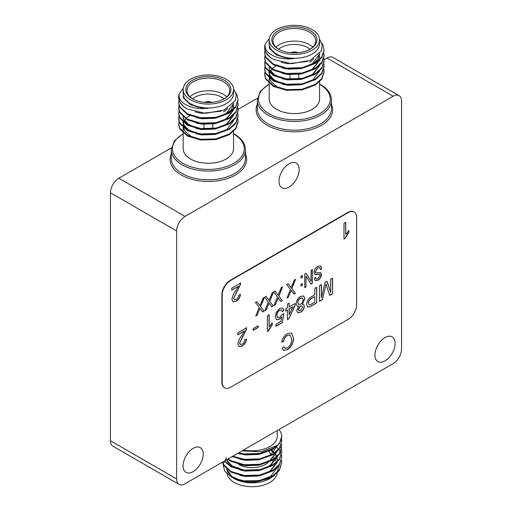 <?xml version="1.0" encoding="UTF-8"?>
<svg xmlns="http://www.w3.org/2000/svg" width="512" height="512" viewBox="0 0 512 512"><rect width="100%" height="100%" fill="white"/><g stroke="black" fill="none" stroke-linecap="round" stroke-linejoin="round"><path stroke-width="0.77" d="M300.512 296.422L303.68 295.987L304.87 298.733L302.285 304.211L303.603 304.352L304.346 306.15C304.083 308.864 302.81 310.918 300.531 312.307L297.664 312.717L296.678 310.528L298.694 306.285L297.146 306.118L296.154 303.712C296.41 300.538 297.862 298.106 300.512 296.422M276.282 312.32L279.731 308.422L282.771 308L283.955 310.413L282.214 311.616L281.402 309.984L279.718 310.24C277.894 311.533 276.986 313.28 276.986 315.475L277.773 317.619L279.712 317.286L282.035 314.534L283.782 313.728L282.387 322.586L275.936 326.31L275.936 324.294L280.96 321.395L281.651 316.928L279.232 319.379L276.499 319.654L275.238 316.602L276.282 312.32M314.016 272.48C314.234 269.766 315.482 267.712 317.76 266.323L320.608 265.901L321.734 268.659L320.499 269.555L319.718 267.712L317.651 267.987L315.251 271.725L315.725 272.877L320.576 272.531L321.427 274.534C321.248 277.05 320.096 278.97 317.978 280.288L315.315 280.685L314.323 278.291L315.558 277.402L316.224 279.002L317.933 278.707L320.192 275.213L319.802 274.042L314.835 274.509L314.016 272.48M241.715 335.494L244.422 331.021L237.773 334.861L237.773 332.851L246.656 327.718L246.477 329.216L239.686 343.085L240.307 344.461L242.163 344.198C243.763 343.213 244.621 341.779 244.742 339.891L246.483 339.085C246.138 342.189 244.685 344.506 242.125 346.029L239.008 346.515L237.946 344.109C238.362 341.158 239.616 338.285 241.715 335.494M253.107 330.432L253.107 328.621L258.163 325.702L258.163 327.514L253.107 330.432M268.518 330.79L267.398 331.443L267.398 315.744L269.139 314.739L269.139 326.97L272.275 322.842L272.275 324.698L268.518 330.79L267.398 331.245M235.706 290.784L238.406 286.31L231.757 290.15L231.757 288.134L240.646 283.008L240.467 284.506L233.677 298.374L234.291 299.744L236.154 299.488C237.754 298.502 238.611 297.069 238.733 295.181L240.474 294.374C240.128 297.478 238.675 299.795 236.115 301.318L232.992 301.798L231.936 299.398C232.352 296.442 233.606 293.574 235.706 290.784M291.616 339.341L290.246 335.059L287.411 335.405C285.293 336.8 284.026 338.848 283.603 341.536L281.683 342.131C282.432 338.368 284.282 335.558 287.232 333.696L291.558 332.973L293.536 338.227C293.446 343.104 291.36 346.95 287.27 349.773L283.411 350.285L282.029 348.237L283.949 346.656L284.998 348.256L287.366 347.91C290.304 345.747 291.718 342.893 291.616 339.341M330.662 292.499L330.662 279.219L332.576 278.112L332.576 293.811L329.696 295.475L326.042 284.262L322.368 299.706L319.507 301.357L319.507 285.658L321.427 284.55L321.427 297.83L325.05 282.458L327.059 281.299L330.662 292.499L326.944 281.363M356.634 217.446A11.885 6.861 120 0 0 354.176 212.006A11.885 6.861 120 0 0 348.237 212.595L230.598 280.512A11.885 6.861 120 0 0 222.195 295.066L222.195 382.387A11.885 6.861 120 0 0 224.659 387.821A11.885 6.861 120 0 0 230.598 387.238L348.237 319.322A11.885 6.861 120 0 0 356.634 304.768L356.634 217.446M287.443 307.994L287.443 304.173L289.184 303.168L289.184 306.989L295.11 303.571L295.11 305.581L288.659 318.963L287.443 319.667L287.443 310.01L285.696 311.014L285.696 309.005L287.443 307.994M314.803 294.816L314.803 288.378L316.717 287.27L316.717 302.963L309.709 306.861L307.693 306.931L306.611 304.288C306.893 300.819 308.512 298.304 311.469 296.736L314.803 294.816M278.714 293.837L281.242 287.584L282.656 286.765L278.88 296.109L282.342 300.678L280.934 301.498L278.182 297.869L275.418 304.678L274.003 305.498L277.472 296.915L273.696 291.942L275.104 291.123L278.176 295.174L278.714 293.837M269.6 299.098L272.128 292.845L273.542 292.026L269.766 301.37L273.229 305.939L271.821 306.758L269.069 303.13L266.304 309.946L264.89 310.758L268.358 302.176L264.582 297.203L265.99 296.384L269.062 300.435L269.6 299.098M260.486 304.365L263.014 298.106L264.429 297.293L260.653 306.63L264.115 311.206L262.707 312.019L259.955 308.39L257.19 315.206L255.776 316.019L259.245 307.443L255.469 302.464L256.877 301.651L259.949 305.696L260.486 304.365M345.12 238.387L343.994 239.034L343.994 223.341L345.741 222.33L345.741 234.566L348.877 230.438L348.877 232.294L345.12 238.387L343.994 238.842M311.078 281.293L311.078 270.355L312.314 269.645L312.314 283.379L310.995 284.134L305.978 276.09L305.978 287.034L304.742 287.75L304.742 274.016L306.067 273.248L311.078 281.293L305.99 273.293M301.037 286.144L301.037 284.179L302.272 283.469L302.272 285.427L301.037 286.144M301.037 278.118L301.037 276.154L302.272 275.437L302.272 277.402L301.037 278.118M291.686 286.349L294.221 280.09L295.629 279.277L291.853 288.614L295.322 293.19L293.907 294.003L291.162 290.374L288.39 297.19L286.982 298.003L290.445 289.427L286.669 284.448L288.083 283.635L291.149 287.686L291.686 286.349M354.003 211.91A11.885 6.861 120 0 0 353.837 211.808A11.885 6.861 120 0 0 347.898 212.397L230.266 280.314A11.885 6.861 120 0 0 221.862 294.867L221.862 382.189A11.885 6.861 120 0 0 224.32 387.629A11.885 6.861 120 0 0 224.493 387.725M332.41 278.208L332.576 293.811M332.41 293.709L329.638 295.309M322.368 299.706L326.042 284.262M322.202 299.61L319.507 301.158M321.254 284.646L321.427 297.83M290.163 335.014L287.411 335.405M287.245 335.309C285.126 336.704 283.853 338.746 283.43 341.44L283.603 341.536M283.43 341.44L281.715 341.971M291.475 332.928L293.536 338.227M293.363 338.131C293.274 343.008 291.187 346.854 287.104 349.677L287.27 349.773M287.104 349.677L283.328 350.24M283.84 346.746L284.915 348.205M231.757 289.958L238.406 286.31M240.48 282.906L240.467 284.506M240.294 284.41L237.331 290.79M237.165 290.694L233.677 298.374M233.51 298.278L234.214 299.699M240.307 294.278C239.962 297.382 238.509 299.693 235.949 301.222L236.115 301.318M235.949 301.222L232.909 301.747M268.973 314.835L269.139 326.97M272.109 323.021L272.275 324.698M272.109 324.602L268.352 330.694M257.99 325.798L258.163 327.514M257.99 327.418L253.107 330.24M237.773 334.669L244.422 331.021M246.49 327.622L246.477 329.216M246.31 329.12L243.341 335.501M243.174 335.405L239.686 343.085M239.52 342.989L240.224 344.41M246.317 338.989C245.971 342.093 244.518 344.41 241.958 345.933L242.125 346.029M241.958 345.933L238.925 346.464M320.525 265.856L321.734 268.659M321.568 268.563L320.48 269.35M319.635 267.667L317.651 267.987M317.485 267.891L315.251 271.725M315.078 271.629L315.642 272.826M320.486 272.486L321.427 274.534M321.261 274.432C321.082 276.954 319.93 278.874 317.811 280.192L317.978 280.288M317.811 280.192L315.232 280.634M315.411 277.51L316.141 278.944M315.846 274.707L319.802 274.042M315.68 274.605L314.758 274.458M282.682 307.949L283.955 310.413M283.789 310.31L282.182 311.424M281.318 309.939L279.718 310.24M279.552 310.144C277.728 311.437 276.813 313.184 276.813 315.373L276.986 315.475M276.813 315.373L277.69 317.568M283.584 313.824L282.387 322.586M282.221 322.49L275.936 326.112M279.232 319.379L281.651 316.928M279.059 319.277L276.416 319.603M289.018 303.264L289.184 306.989M294.938 303.667L295.11 305.581M294.938 305.485L288.659 318.963M288.493 318.867L287.443 319.475M285.696 310.822L287.443 310.01M292.96 306.822L289.018 308.902L289.184 314.656L292.96 306.822L289.184 309.005L289.184 314.656M303.597 295.942L304.87 298.733M304.698 298.637L302.285 304.211M303.514 304.307L304.346 306.15M304.179 306.054C303.917 308.768 302.643 310.822 300.365 312.211L300.531 312.307M300.365 312.211L297.581 312.666M297.062 306.067L298.694 306.285M302.374 297.933L300.326 298.144C298.701 299.194 297.83 300.691 297.728 302.637L298.573 304.48M301.978 305.786L300.326 305.997L298.253 309.37L298.912 310.701M300.512 310.509L302.605 307.149L302.067 305.824L300.493 306.093L298.419 309.466L298.995 310.758L300.512 310.509M300.55 304.25C302.163 303.2 303.021 301.709 303.123 299.776L302.458 297.978L300.499 298.24C298.867 299.29 297.997 300.787 297.894 302.733L298.656 304.531L300.55 304.25M316.55 287.366L316.717 302.963M316.55 302.867L309.709 306.861M309.542 306.765L307.61 306.874M308.358 303.021L309.203 304.813L309.99 304.902L314.803 302.259L314.803 296.627L311.354 298.419C309.517 299.366 308.518 300.902 308.358 303.021L309.12 304.762M311.354 298.419L311.526 298.515C309.69 299.462 308.691 300.998 308.531 303.117M314.803 296.627L311.526 298.515M282.387 286.925L278.88 296.109M278.714 296.013L282.342 300.678M282.176 300.582L280.832 301.363M275.418 304.678L278.182 297.869M275.245 304.582L274.106 305.242M275.04 291.162L278.176 295.174M273.267 292.186L269.766 301.37M269.6 301.274L273.229 305.939M273.062 305.843L271.718 306.624M266.304 309.946L269.069 303.13M266.131 309.843L264.992 310.502M265.926 296.422L269.062 300.435M264.154 297.446L260.653 306.63M260.486 306.534L264.115 311.206M263.949 311.104L262.605 311.885M257.19 315.206L259.955 308.39M257.018 315.11L255.878 315.77M256.813 301.683L259.949 305.696M345.568 222.426L345.741 234.566M348.704 230.618L348.877 232.294M348.704 232.198L344.947 238.291M312.147 269.741L312.314 283.379M312.147 283.283L310.912 283.994M305.978 287.034L305.978 276.09M305.811 286.938L304.742 287.552M302.106 283.565L302.272 285.427M302.106 285.331L301.037 285.946M302.106 275.539L302.272 277.402M302.106 277.306L301.037 277.92M295.36 279.43L291.853 288.614M291.686 288.518L295.322 293.19M295.155 293.088L293.805 293.869M288.39 297.19L291.162 290.374M288.224 297.094L287.085 297.754M288.019 283.674L291.149 287.686M183.174 133.178L183.174 148.704A25.19 14.547 0 0 0 190.554 158.989A25.19 14.547 0 0 0 218.003 162.144A25.19 14.547 0 0 0 233.555 148.704L233.555 131.443M189.971 96.8A21.389 12.352 180 0 1 223.488 94.374A21.389 12.352 180 0 1 226.752 96.8M224.083 98.867A19.014 10.976 0 0 0 221.805 97.286A19.014 10.976 0 0 0 192.646 98.867M192.397 98.739L192.397 98.739A22.579 13.037 180 0 1 192.397 80.307A22.579 13.037 180 0 1 224.326 80.307A22.579 13.037 180 0 1 224.326 98.739A22.579 13.037 180 0 1 192.397 98.739M223.898 98.982A21.389 12.352 0 0 0 229.754 90.49A21.389 12.352 0 0 0 223.488 81.76A21.389 12.352 0 0 0 200.179 79.085A21.389 12.352 0 0 0 186.976 90.49A21.389 12.352 0 0 0 192.832 98.982M212.096 102.374A5.939 3.43 0 0 0 204.627 102.374M211.725 102.413A5.939 3.43 0 0 0 205.005 102.413M183.174 89.523L183.174 93.402A25.19 14.547 0 0 0 190.554 103.686A25.19 14.547 0 0 0 218.003 106.842A25.19 14.547 0 0 0 233.555 93.402L233.555 89.523A25.19 14.547 0 0 0 226.176 79.238A25.19 14.547 0 0 0 198.726 76.083A25.19 14.547 0 0 0 183.174 89.523A25.19 14.547 0 0 0 190.554 99.808A25.19 14.547 0 0 0 218.003 102.957A25.19 14.547 0 0 0 233.555 89.523M233.517 88.736L236.243 94.445L235.469 100.371L224.25 110.016L205.325 113.357L187.443 109.069L184.026 106.925A29.709 17.152 180 0 1 178.656 97.088A29.709 17.152 180 0 1 179.168 93.92C178.355 99.04 181.651 103.155 189.056 106.272C194.566 108.32 200.838 108.986 207.885 108.262C201.082 108.134 195.251 106.701 190.387 103.968L183.366 97.459L183.174 90.214M235.808 92.736L237.056 94.963L238.074 100.294L235.75 107.296L229.37 113.107L216.051 117.99L200.672 118.438L187.36 114.451L179.667 107.213L178.656 102.989L178.97 99.962M238.074 99.622L235.75 106.624L229.37 112.429L216.051 117.318L200.672 117.766L187.36 113.779L179.667 106.541L178.656 102.317M237.818 118.822L238.074 121.856L235.75 128.858L229.37 134.662L216.051 139.552L200.672 140L187.36 136.013L179.667 128.774L178.656 124.55L178.97 121.523M238.074 121.184L235.75 128.179L229.37 133.99L216.051 138.88L200.672 139.328L187.36 135.341L179.667 128.102L178.656 123.878M237.818 113.434L238.074 116.467L235.75 123.462L229.37 129.274L216.051 134.163L200.672 134.611L187.36 130.624L179.667 123.386L178.656 119.162L178.97 116.128M238.074 115.789L235.75 122.79L229.37 128.602L216.051 133.491L200.672 133.939L187.36 129.946L179.667 122.707L178.656 118.49M237.818 108.045L238.074 111.072L235.75 118.074L229.37 123.885L216.051 128.774L200.672 129.222L187.36 125.235L179.667 117.99L178.656 113.773L178.97 110.739M238.074 110.4L235.75 117.402L229.37 123.213L216.051 128.096L200.672 128.55L187.36 124.557L179.667 117.318L178.656 113.094M237.818 102.656L238.074 105.683L235.75 112.685L229.37 118.496L216.051 123.386L200.672 123.834L187.36 119.84L179.667 112.602L178.656 108.378L178.97 105.35M238.074 105.011L235.75 112.013L229.37 117.818L216.051 122.707L200.672 123.155L187.36 119.168L179.667 111.93L178.656 107.706M178.662 124.211L179.066 121.856M269.184 83.52L269.184 99.046A25.19 14.547 0 0 0 276.563 109.331A25.19 14.547 0 0 0 304.013 112.486A25.19 14.547 0 0 0 319.565 99.046L319.565 81.786M275.981 47.142A21.389 12.352 180 0 1 309.498 44.717A21.389 12.352 180 0 1 312.762 47.142M310.093 49.21A19.014 10.976 0 0 0 307.814 47.629A19.014 10.976 0 0 0 278.656 49.21M278.406 49.082L278.406 49.082A22.579 13.037 180 0 1 278.406 30.65A22.579 13.037 180 0 1 310.336 30.65A22.579 13.037 180 0 1 310.336 49.082A22.579 13.037 180 0 1 278.406 49.082M309.907 49.325A21.389 12.352 0 0 0 315.763 40.832A21.389 12.352 0 0 0 309.498 32.102A21.389 12.352 0 0 0 286.189 29.427A21.389 12.352 0 0 0 272.986 40.832A21.389 12.352 0 0 0 278.842 49.325M298.106 52.723A5.939 3.43 0 0 0 290.637 52.723M297.734 52.755A5.939 3.43 0 0 0 291.014 52.755M269.184 39.866L269.184 43.744A25.19 14.547 0 0 0 276.563 54.029A25.19 14.547 0 0 0 304.013 57.184A25.19 14.547 0 0 0 319.565 43.744L319.565 39.866A25.19 14.547 0 0 0 312.186 29.581A25.19 14.547 0 0 0 284.736 26.426A25.19 14.547 0 0 0 269.184 39.866A25.19 14.547 0 0 0 276.563 50.15A25.19 14.547 0 0 0 304.013 53.299A25.19 14.547 0 0 0 319.565 39.866M319.526 39.078L322.253 44.787L321.478 50.714L310.259 60.358L291.334 63.699L273.453 59.411L270.035 57.267A29.709 17.152 180 0 1 264.666 47.43A29.709 17.152 180 0 1 265.178 44.262C264.365 49.382 267.661 53.498 275.066 56.614C280.576 58.669 286.848 59.328 293.894 58.605C287.091 58.477 281.261 57.043 276.397 54.31L269.376 47.802L269.184 40.557M321.818 43.078L323.066 45.306L324.083 50.637L321.76 57.638L315.379 63.45L302.061 68.333L286.682 68.787L273.37 64.794L265.677 57.555L264.666 53.331L264.979 50.304M324.083 49.965L321.76 56.966L315.379 62.771L302.061 67.661L286.682 68.109L273.37 64.122L265.677 56.883L264.666 52.659M323.827 69.171L324.083 72.198L321.76 79.2L315.379 85.005L302.061 89.894L286.682 90.342L273.37 86.355L265.677 79.117L264.666 74.893L264.979 71.866M324.083 71.526L321.76 78.522L315.379 84.333L302.061 89.222L286.682 89.67L273.37 85.683L265.677 78.445L264.666 74.221M323.827 63.776L324.083 66.81L321.76 73.811L315.379 79.616L302.061 84.506L286.682 84.954L273.37 80.966L265.677 73.728L264.666 69.504L264.979 66.47M324.083 66.131L321.76 73.133L315.379 78.944L302.061 83.834L286.682 84.282L273.37 80.294L265.677 73.05L264.666 68.832M323.827 58.387L324.083 61.421L321.76 68.416L315.379 74.227L302.061 79.117L286.682 79.565L273.37 75.578L265.677 68.333L264.666 64.115L264.979 61.082M324.083 60.742L321.76 67.744L315.379 73.555L302.061 78.445L286.682 78.893L273.37 74.899L265.677 67.661L264.666 63.437M323.827 52.998L324.083 56.026L321.76 63.027L315.379 68.838L302.061 73.728L286.682 74.176L273.37 70.182L265.677 62.944L264.666 58.72L264.979 55.693M324.083 55.354L321.76 62.355L315.379 68.166L302.061 73.05L286.682 73.498L273.37 69.51L265.677 62.272L264.666 58.048M264.672 74.554L265.075 72.198M385.018 360.87A14.259 8.23 120 0 0 394.33 348.301A14.259 8.23 120 0 0 392.147 336.877A14.259 8.23 120 0 0 385.018 337.581A14.259 8.23 120 0 0 375.699 350.15A14.259 8.23 120 0 0 377.882 361.574A14.259 8.23 120 0 0 385.018 360.87M193.146 471.642A14.259 8.23 120 0 0 202.464 459.078A14.259 8.23 120 0 0 200.275 447.648A14.259 8.23 120 0 0 193.146 448.358A14.259 8.23 120 0 0 183.834 460.922A14.259 8.23 120 0 0 186.016 472.352A14.259 8.23 120 0 0 193.146 471.642M289.082 187.066A14.259 8.23 120 0 0 298.394 174.502A14.259 8.23 120 0 0 296.211 163.072A14.259 8.23 120 0 0 289.082 163.782A14.259 8.23 120 0 0 279.763 176.346A14.259 8.23 120 0 0 281.952 187.77A14.259 8.23 120 0 0 289.082 187.066M277.222 430.56L277.222 436.282A25.19 14.547 180 0 1 243.578 449.984M236.909 467.328A21.389 12.352 0 0 0 244.192 470.086M267.802 466.938A21.389 12.352 0 0 0 273.306 459.885M273.395 459.149A21.389 12.352 0 0 0 273.421 458.598M268.781 451.462A19.014 10.976 180 0 1 270.675 454.502M268.096 462.528A19.014 10.976 180 0 1 238.586 464.416M227.917 472.506A25.19 14.547 180 0 1 226.912 469.408M239.878 480.096L231.981 476.595L227.475 471.712L226.688 469.21L232.678 477.626M233.389 478.086L234.547 478.765L252.589 482.662L270.733 478.067L275.021 474.874M231.987 477.274L226.547 469.082M235.002 478.662A29.709 17.152 0 0 0 257.517 481.466C247.578 482.554 239.315 481.306 232.723 477.722L231.11 476.787L235.002 478.662L244.339 480.883L259.718 480.435L273.037 475.546L279.418 469.741L281.734 462.739L281.485 460.384M226.611 457.67L223.117 463.789M223.04 464.275L224.691 471.034L231.11 476.787M270.733 478.067L269.843 478.579A25.19 14.547 180 0 1 234.214 478.579M277.018 472.525L278.982 465.626M277.178 473.043A25.19 14.547 180 0 1 260.979 485.773A25.19 14.547 180 0 1 234.214 482.464A25.19 14.547 180 0 1 226.989 473.76M222.566 462.118L223.334 464.262L231.027 471.507L244.339 475.494L259.718 475.046L273.037 470.157L279.418 464.346L281.734 457.35L281.485 454.989M222.445 462.182L223.334 464.941L231.027 472.179L244.339 476.166L259.718 475.718L273.037 470.829L279.418 465.024L281.734 457.35M228.122 458.906L231.027 460.723L244.339 464.717L259.718 464.262L273.037 459.379L279.418 453.568L281.734 446.566L281.485 444.211M227.616 459.2L231.027 461.395L244.339 465.389L259.718 464.941L273.037 460.051L279.418 454.24L281.734 446.566M224.614 460.934L231.027 466.112L244.339 470.106L259.718 469.658L273.037 464.768L279.418 458.957L281.734 451.955L281.485 449.6M224.269 461.133L231.027 466.79L244.339 470.778L259.718 470.33L273.037 465.44L279.418 459.629L281.734 451.955M238.624 452.845L244.339 453.933L259.718 453.485L273.037 448.595L277.261 445.331A29.709 17.152 0 0 0 281.734 436.282A29.709 17.152 0 0 0 281.043 432.602L278.989 429.536M237.83 453.299L244.339 454.605L259.718 454.157L273.037 449.267L279.418 443.462L281.734 436.371M232.8 456.205L244.339 459.322L259.718 458.874L273.037 453.984L279.418 448.179L281.734 441.178L281.485 438.822M232.154 456.582L244.339 460L259.718 459.546L273.037 454.662L279.418 448.851L281.734 441.178M281.402 449.267L280.544 446.912M281.402 454.656L280.544 452.301M280.378 451.968L278.854 449.613M278.586 449.28L277.357 447.923M276.794 447.386L276.269 446.918M257.517 481.466L273.037 476.224L279.418 470.413L281.734 462.739M275.872 460.058L274.97 458.746M273.76 457.363L273.197 456.819M227.405 459.322L227.098 460.045M261.651 474.643L270.003 471.104L277.197 462.246M277.453 460.045L277.158 457.69M276.8 456.557L276.07 455.002M275.872 454.662L274.97 453.35M274.63 452.928L274.08 452.307M273.76 451.974L271.603 450.099M271.066 449.709L270.477 449.306M226.944 459.584L227.475 460.928L231.981 465.811L239.878 469.318M261.651 469.254L270.003 465.709L277.197 456.851M261.651 463.866L270.003 460.32L277.197 451.462M238.701 452.8L239.878 453.146M234.547 478.765L245.453 481.862L258.611 481.414L270.003 477.165L277.35 467.482M276.96 463.078L276.8 462.618M275.661 460.39L274.63 458.995M227.763 459.315L227.232 460.384M239.878 475.379L245.453 476.474L258.611 476.026L270.003 471.776L277.35 462.093M277.446 460.378L277.062 458.022M276.96 457.69L276.8 457.229M276.602 456.736L275.872 455.341M275.661 455.002L274.63 453.606M274.266 453.184L271.066 450.381M270.502 449.99L269.83 449.562M226.79 459.674L227.475 461.6L232.608 466.899M239.878 469.99L245.453 471.085L258.611 470.63L270.003 466.387L277.35 456.698M239.878 464.602L245.453 465.69L258.611 465.242L270.003 460.992L277.35 451.309M239.878 459.213L245.453 460.301L258.611 459.853L270.003 455.603L277.35 445.92M239.878 453.818L245.453 454.912L258.611 454.464L270.003 450.214L272.627 448.314M277.261 445.331L261.395 451.814L242.016 450.886M176.608 230.963L176.608 478.944A11.885 6.861 120 0 0 179.066 484.384A11.885 6.861 120 0 0 185.011 483.795L393.152 363.629A11.885 6.861 120 0 0 401.555 349.075L401.555 101.088A11.885 6.861 120 0 0 399.091 95.648A11.885 6.861 120 0 0 393.152 96.237L185.011 216.41A11.885 6.861 120 0 0 176.608 230.963L110.445 192.762L110.445 440.749L176.608 478.944M393.152 96.237L326.989 58.042L324.038 59.744M257.427 98.202L238.022 109.402M171.418 147.859L118.848 178.208L185.011 216.41M110.445 192.762A11.885 6.861 -60 0 1 118.848 178.208M326.989 58.042A11.885 6.861 -60 0 1 332.934 57.453L399.091 95.648M179.066 484.384L112.909 446.189A11.885 6.861 -60 0 1 110.445 440.749M270.035 57.267L265.677 52.166L264.666 47.43M265.178 44.262L269.28 38.592M293.894 58.605L287.795 58.31L276.397 54.957L269.818 48.832L269.434 47.91M307.232 61.491L287.795 63.699L281.171 62.298M319.789 53.523L317.747 59.462L312.346 64.39L300.954 68.64L287.795 69.088L282.221 68M318.88 54.605L319.789 58.387M319.072 54.387L319.77 59.341M319.693 60.096L312.346 69.779L300.954 74.029L287.795 74.477L282.221 73.389M319.693 64.813L319.795 63.437L319.77 64.736M319.693 65.485L312.346 75.174L300.954 79.418L287.795 79.866L282.221 78.778M274.957 75.686L269.818 70.387L268.96 67.155M319.693 70.874L312.346 80.563L300.954 84.813L287.795 85.261L282.221 84.166M274.957 81.075L269.818 75.782L268.96 72.544M319.75 53.581L312.346 63.718L303.994 67.258M319.795 58.048L319.693 59.424M319.539 60.25L312.346 69.107L303.994 72.653M319.539 65.638L312.346 74.496L303.994 78.042M282.221 78.106L274.323 74.598L269.818 69.715L269.03 67.219M282.221 83.494L274.323 79.994L269.818 75.104L269.03 72.608M268.96 71.872L268.954 72.198M313.843 58.56A21.389 12.352 180 0 1 309.498 62.182M275.782 65.946A25.19 14.547 0 0 0 272.55 68.499M271.814 69.286A25.19 14.547 0 0 0 270.368 71.354M269.606 73.101A25.19 14.547 0 0 0 269.37 74.003M269.286 74.432A25.19 14.547 0 0 0 269.184 75.763A25.19 14.547 0 0 0 269.389 77.632M269.632 78.509A25.19 14.547 0 0 0 276.563 86.048M184.026 106.925L179.667 101.824L178.656 97.088M179.168 93.92L183.27 88.25M207.885 108.262L201.786 107.968L190.387 104.614L183.808 98.483L183.424 97.568M221.222 111.149L201.786 113.357L195.162 111.955M233.779 103.181L231.738 109.12L226.336 114.048L214.944 118.298L201.786 118.746L196.211 117.658M232.87 104.256L233.779 108.045M233.062 104.045L233.76 108.998M233.683 109.754L226.336 119.437L214.944 123.686L201.786 124.134L196.211 123.046M233.683 114.47L233.786 113.094L233.76 114.394M233.683 115.142L226.336 124.832L214.944 129.075L201.786 129.523L196.211 128.435M188.947 125.344L183.808 120.045L182.95 116.813M233.683 120.531L226.336 130.221L214.944 134.464L201.786 134.918L196.211 133.824M188.947 130.733L183.808 125.44L182.95 122.202M233.741 103.238L226.336 113.376L217.984 116.915M233.786 107.706L233.683 109.082M233.53 109.907L226.336 118.765L217.984 122.31M233.53 115.296L226.336 124.154L217.984 127.699M196.211 127.763L188.314 124.256L183.808 119.373L183.021 116.877M196.211 133.152L188.314 129.651L183.808 124.762L183.021 122.266M182.95 121.53L182.944 121.856M227.834 108.218A21.389 12.352 180 0 1 223.488 111.84M189.773 115.603A25.19 14.547 0 0 0 186.541 118.157M185.805 118.944A25.19 14.547 0 0 0 184.358 121.011M183.597 122.758A25.19 14.547 0 0 0 183.36 123.661M183.277 124.09A25.19 14.547 0 0 0 183.174 125.421A25.19 14.547 0 0 0 183.379 127.29M183.622 128.166A25.19 14.547 0 0 0 190.554 135.706M348.237 212.595L347.898 212.397M230.598 280.512L230.266 280.314M222.195 295.066L221.862 294.867M222.195 382.387L221.862 382.189M331.45 100.019A37.075 21.408 180 0 1 308.563 119.795A37.075 21.408 180 0 1 268.16 115.155A37.075 21.408 180 0 1 257.299 100.019L257.299 108.749A37.075 21.408 0 0 0 268.16 123.885A37.075 21.408 0 0 0 308.563 128.525A37.075 21.408 0 0 0 331.45 108.749L331.45 100.019C331.334 93.939 327.635 88.71 320.346 84.339L319.565 83.904M269.184 84.294A35.885 20.717 0 0 0 268.998 113.702A35.885 20.717 0 0 0 319.75 113.702A35.885 20.717 0 0 0 319.75 84.397A35.885 20.717 0 0 0 319.565 84.294M183.174 133.952A35.885 20.717 0 0 0 182.989 163.36A35.885 20.717 0 0 0 233.741 163.36A35.885 20.717 0 0 0 233.741 134.054A35.885 20.717 0 0 0 233.555 133.952M245.44 149.677A37.075 21.408 180 0 1 222.554 169.453A37.075 21.408 180 0 1 182.15 164.813A37.075 21.408 180 0 1 171.29 149.677L171.29 158.406A37.075 21.408 0 0 0 182.15 173.542A37.075 21.408 0 0 0 222.554 178.182A37.075 21.408 0 0 0 245.44 158.406L245.44 149.677C245.325 143.597 241.626 138.368 234.336 133.997L233.555 133.562M245.44 153.914A38.266 22.093 180 0 1 227.296 178.579A38.266 22.093 180 0 1 181.306 175.002A38.266 22.093 180 0 1 171.29 153.914M331.45 104.262A38.266 22.093 180 0 1 313.306 128.922A38.266 22.093 180 0 1 267.315 125.344A38.266 22.093 180 0 1 257.299 104.262M354.176 212.006L353.837 211.808M224.659 387.821L224.32 387.629M203.968 128.851L203.968 124.346M289.978 79.194L289.978 74.688M183.174 133.562L174.355 140.902L171.29 149.677M269.184 83.904L260.365 91.251L257.299 100.019M298.771 78.938L298.771 74.387M269.184 75.763L269.184 77.453M269.184 78.131L269.184 82.848M212.762 128.595L212.762 124.045M183.174 125.421L183.174 127.11M183.174 127.789L183.174 132.506"/></g></svg>
